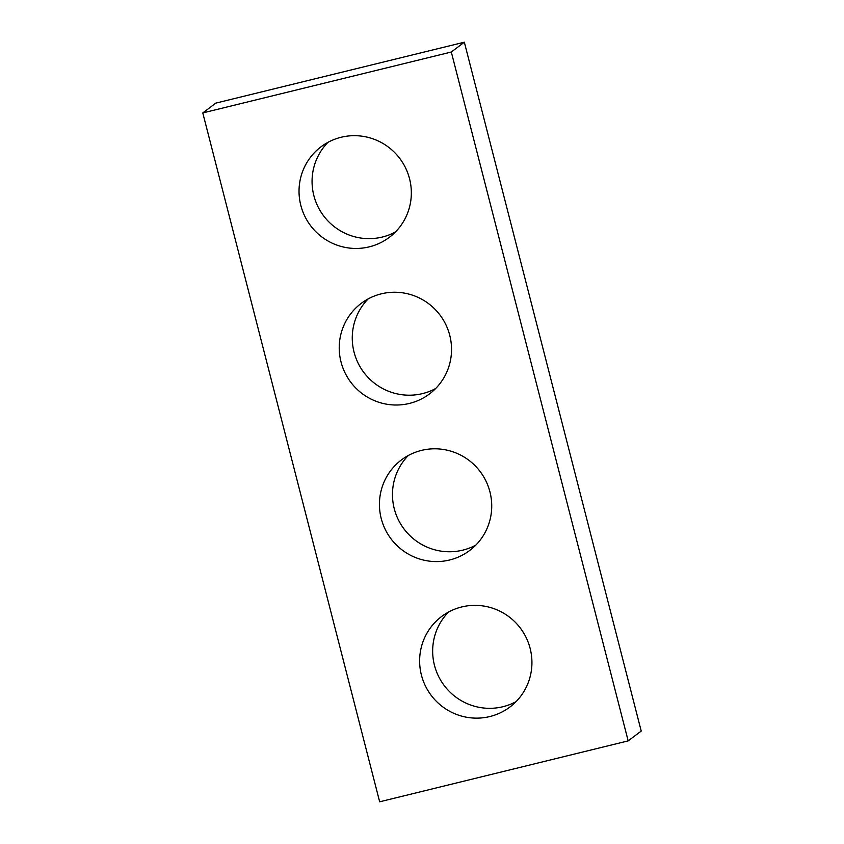 <?xml version="1.0" encoding="UTF-8"?>
<svg xmlns="http://www.w3.org/2000/svg" width="844" height="844" viewBox="0 0 844 844"><rect width="100%" height="100%" fill="white"/><g stroke="black" fill="none" stroke-linecap="round" stroke-linejoin="round"><path stroke-width="1.27" d="M628.179 740.884L379.663 801.8L202.782 112.927L215.821 103.116L464.337 42.2L641.218 731.073L628.179 740.884L451.308 52.022L464.337 42.2M369.25 246.859A56.706 55.841 -127 0 0 389.306 237.354A56.706 55.841 -127 0 0 399.792 158.472A56.706 55.841 -127 0 0 321.068 146.772A56.706 55.841 -127 0 0 304.695 216.001A56.706 55.841 -127 0 0 369.25 246.859M327.957 142.351A56.706 55.841 -127 0 0 319.665 209.861A56.706 55.841 -127 0 0 382.29 237.048A56.706 55.841 -127 0 0 395.456 231.963M409.456 403.421A56.706 55.841 -127 0 0 429.501 393.916A56.706 55.841 -127 0 0 439.988 315.034A56.706 55.841 -127 0 0 361.274 303.334A56.706 55.841 -127 0 0 344.89 372.563A56.706 55.841 -127 0 0 409.456 403.421M368.153 298.913A56.706 55.841 -127 0 0 359.861 366.423A56.706 55.841 -127 0 0 422.485 393.61A56.706 55.841 -127 0 0 435.652 388.525M449.652 559.983A56.706 55.841 -127 0 0 469.697 550.478A56.706 55.841 -127 0 0 480.183 471.596A56.706 55.841 -127 0 0 401.47 459.896A56.706 55.841 -127 0 0 385.096 529.125A56.706 55.841 -127 0 0 449.652 559.983M408.348 455.475A56.706 55.841 -127 0 0 400.067 522.985A56.706 55.841 -127 0 0 462.681 550.172A56.706 55.841 -127 0 0 475.847 545.087M489.847 716.545A56.706 55.841 -127 0 0 509.892 707.04A56.706 55.841 -127 0 0 520.389 628.158A56.706 55.841 -127 0 0 441.665 616.458A56.706 55.841 -127 0 0 425.292 685.687A56.706 55.841 -127 0 0 489.847 716.545M448.544 612.037A56.706 55.841 -127 0 0 440.262 679.547A56.706 55.841 -127 0 0 502.887 706.734A56.706 55.841 -127 0 0 516.043 701.649M202.782 112.927L451.308 52.022"/></g></svg>
